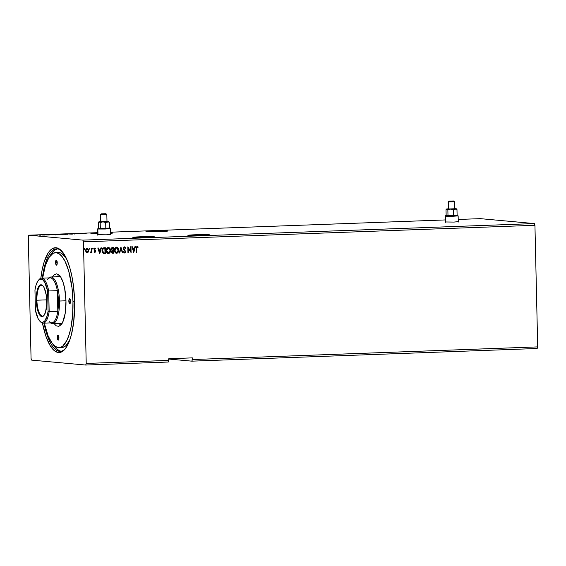 <?xml version="1.0" encoding="UTF-8"?>
<svg xmlns="http://www.w3.org/2000/svg" width="566" height="566" viewBox="0 0 566 566"><rect width="100%" height="100%" fill="white"/><g stroke="black" fill="none" stroke-linecap="round" stroke-linejoin="round"><path stroke-width="0.85" d="M445.315 221.957L453.982 222.077L445.272 221.964M97.663 234.699L106.323 234.819L97.614 234.706M98.151 232.973L90.921 233.517L97.593 233.793A10.839 0.432 178.7 0 1 90.9 233.546A10.839 0.432 178.7 0 1 97.578 232.994M202.303 235.428A10.839 0.432 178.7 0 1 187.884 235.35A10.839 0.432 178.7 0 1 195.129 234.777L195.15 235.59L195.129 234.777L188.223 235.23L192.207 235.597L209.533 234.883L195.129 234.777A10.839 0.432 178.7 0 1 209.554 234.855A10.839 0.432 178.7 0 1 202.303 235.428M147.245 237.451A10.839 0.432 178.7 0 1 132.819 237.366A10.839 0.432 178.7 0 1 140.071 236.793L140.092 237.607L140.071 236.793L133.166 237.253L137.149 237.614L154.476 236.899L140.071 236.793A10.839 0.432 178.7 0 1 154.49 236.878A10.839 0.432 178.7 0 1 147.245 237.451M160.383 231.607A10.839 0.432 178.7 0 1 145.964 231.522A10.839 0.432 178.7 0 1 153.209 230.949L153.23 231.77L153.209 230.949L146.304 231.409L150.287 231.77L167.614 231.055L153.209 230.949A10.839 0.432 178.7 0 1 167.635 231.034A10.839 0.432 178.7 0 1 160.383 231.607M43.999 323.136A51.273 16.909 -92.1 0 0 65.557 348.415A51.273 16.909 87.9 0 1 60.237 351.323A51.273 16.909 87.9 0 1 43.999 323.136M40.816 278.295A52.44 17.291 87.9 0 1 61.496 250.795A52.44 17.291 87.9 0 1 74.606 301.706A52.44 17.291 87.9 0 1 65.097 349.01A52.44 17.291 87.9 0 1 42.457 323.094L45.832 336.048L50.126 345.578L55.036 351.196L58.447 352.512L61.807 351.811L63.434 350.715L66.484 347.071L69.179 341.623L71.422 334.577L73.743 321.63L74.606 301.706L73.516 286.431L71.995 276.824L69.915 268.114L67.347 260.629L64.39 254.672L59.48 249.054L56.069 247.738L52.709 248.432L49.518 251.12L48.032 253.179L44.148 261.959L42.174 269.706L40.78 278.613M168.774 359.049L191.888 361.158L537.184 348.5L191.888 361.158L192.405 359.544L537.7 346.887L537.184 348.5L537.7 346.887L192.405 359.544L192.362 357.875L168.767 358.745L168.802 360.408L86.216 363.436L83.457 241.838L534.941 225.289L537.7 346.887L534.941 225.289L83.457 241.838L82.869 240.125L28.816 235.194L97.571 232.676L28.816 235.194L28.3 236.807L31.059 358.405L31.646 360.118L85.699 365.049L168.293 362.021L85.699 365.049L86.216 363.436L168.802 360.408L168.293 362.021L168.767 358.745L192.362 357.875L191.888 361.158L168.774 359.049M110.568 232.194L445.23 219.933L110.568 232.194M458.227 219.452L480.301 218.646L534.354 223.577L82.869 240.125L534.354 223.577L534.941 225.289L534.354 223.577L480.301 218.646L458.227 219.452M458.276 221.667L453.982 222.077L458.071 221.646M110.618 234.416L106.323 234.819L110.412 234.388M83.28 233.73L79.516 233.617L83.28 233.73M73.743 233.878L71.337 233.956L73.743 233.878M67.269 234.19L62.897 234.331L67.517 234.239M59.083 234.487L54.711 234.628L59.324 234.536M49.256 234.975L45.492 234.869L49.256 234.975M37.101 235.329L33.748 235.357L37.016 235.265M40.342 235.208L39.139 235.095L40.342 235.208M44.367 235.046L43.724 235.088M51.761 234.635L54.973 234.763L51.761 234.635M61.234 234.289L59.26 234.409L61.234 234.289M68.642 234.02L72.342 234.126L68.642 234.02M78.242 233.666L75.49 233.765L78.242 233.666M84.447 233.517L86.174 233.624L84.78 233.418M110.398 233.362L112.556 233.079L110.582 232.845A10.839 0.432 178.7 0 1 112.577 233.05A10.839 0.432 178.7 0 1 110.596 233.348M89.973 248.679L89.456 248.262L89.357 249.026L89.952 248.849L89.52 249.167L89.973 248.679L89.605 248.212L89.265 248.707L89.782 248.998L89.605 248.212M93.22 248.566L92.704 248.141L92.605 248.906L93.199 248.729L92.767 249.054L93.22 248.566L92.852 248.092L92.513 248.587L92.874 249.061L93.22 248.566L92.852 248.092M99.765 253.745L101.399 247.851L100.932 247.866L100.408 249.755L98.866 249.811L98.258 247.965L97.798 247.986L99.694 253.752L101.399 247.851L100.932 247.866L100.408 249.755L98.866 249.811L98.258 247.965L97.798 247.986L99.765 253.745M108.191 247.441C109.634 247.752 110.37 248.736 110.384 250.398L109.627 248.035L107.816 247.54L106.351 249.549L106.571 252.132L107.696 253.419L108.962 253.476L110.179 252.167L110.384 250.398C110.455 252.061 109.783 253.115 108.368 253.568L108.474 253.575C109.889 253.129 110.568 252.068 110.497 250.413C110.476 248.75 109.747 247.759 108.304 247.448C106.875 247.88 106.196 248.927 106.259 250.589C106.274 252.273 107.009 253.271 108.474 253.575L108.177 253.561M133.788 252.5L135.423 246.606L134.956 246.62L134.432 248.509L132.89 248.566L132.281 246.719L131.821 246.734L133.788 252.5L135.423 246.606L134.956 246.62L134.432 248.509L132.89 248.566L132.281 246.719L131.821 246.734L133.788 252.5M124.329 246.847L125.702 248.085L124.555 246.861L123.367 247.929L123.607 249.507L125.058 251.431L124.661 252.372L123.784 251.672L123.466 252.04L124.456 252.988L125.284 252.507L125.482 251.361L123.777 248.12L124.485 247.455L125.369 248.396L125.702 248.085L124.435 246.861L123.31 248.481L125.079 251.629L124.541 252.386L123.678 251.658L124.428 252.379M116.384 247.137C117.827 247.455 118.556 248.439 118.577 250.101L117.813 247.731L116.002 247.243L114.544 249.245L114.764 251.835L115.712 253.023L117.148 253.179L118.365 251.87L118.577 250.101C118.641 251.764 117.969 252.818 116.554 253.264L116.667 253.278C118.082 252.825 118.754 251.771 118.683 250.108C118.669 248.446 117.933 247.462 116.49 247.151C115.068 247.583 114.389 248.63 114.452 250.292C114.459 251.976 115.202 252.974 116.667 253.278L116.37 253.264M84.674 248.877L84.164 248.453L84.178 249.337L84.674 248.962L84.221 249.365L84.674 248.877L84.313 248.403L84.27 249.365L84.674 248.877L84.2 248.396M112.889 253.264L113.667 253.235L113.54 247.406L111.891 247.597L111.184 248.849L112.075 250.611L111.778 252.677L113.667 253.235L113.54 247.406L112.436 247.448L111.177 249.146L112.075 250.611L111.587 251.87L112.613 253.257M120.947 247.137L119.249 253.03L119.709 253.016L120.947 248.545L122.383 252.917L122.843 252.903L120.876 247.137L119.249 253.03L119.709 253.016L120.947 248.545L122.383 252.917L122.843 252.903L120.947 247.137M138.182 247.024L137.128 246.394L136.25 247.172L136.257 252.408L136.682 252.394L136.675 247.399L137.149 246.988L137.977 247.484L138.182 247.024L137.128 246.394L136.165 248.474L136.257 252.408L136.682 252.394L136.484 248.502L136.682 252.394L136.257 252.394L136.484 248.502L137.149 246.988L137.977 247.484L138.182 247.024M130.548 246.783L130.647 251.12L127.796 246.882L127.93 252.712L128.355 252.698L128.256 248.354L131.107 252.599L130.972 246.769L130.548 246.783L130.647 251.12L127.796 246.882L127.93 252.712L128.355 252.698L128.256 248.354L131.107 252.599L130.972 246.769L130.548 246.783M104.646 253.568L105.481 253.54L105.347 247.71L102.736 248.276L102.05 251.078L103.161 253.313L105.481 253.54L105.347 247.71L104.073 247.752C102.609 248.021 101.922 248.99 102.029 250.674L103.33 253.405L104.646 253.568L103.33 253.405M94.069 251.849L94.989 252.422L95.647 251.672L95.534 250.632L94.444 249.344L94.72 248.608L95.527 248.962L95.76 248.559L95.145 248.05L94.366 248.248L94.013 249.281L95.237 251.516L94.069 251.849L94.897 252.429L95.682 251.283L94.437 249.245L94.932 248.538L95.527 248.962L95.76 248.559L94.876 248.014L94.013 249.281L95.258 251.318L94.862 251.905L94.31 251.481L94.069 251.849M90.482 252.443L91.529 251.849L91.961 252.464L91.869 248.198L91.444 248.219L91.381 251.403L90.482 252.443L91.529 251.849L91.961 252.464L91.869 248.198L91.444 248.219L91.444 251.113L90.673 251.983L90.808 252.578M86.952 248.29L88.558 250.427L88.183 251.955L88.671 250.441L87.751 248.481L86.711 248.361L85.905 249.097L85.593 250.95L86.506 252.542L88.077 252.259L87.051 252.705L88.289 251.962L88.671 250.441L87.065 248.304L85.565 250.554L86.011 252.054L86.938 252.698M83.457 241.838L86.216 363.436L85.699 365.049L31.646 360.118L31.059 358.405L28.3 236.807L28.816 235.194L82.869 240.125L83.457 241.838M42.351 278.147A51.273 16.909 87.9 0 1 56.48 248.842A51.273 16.909 87.9 0 1 61.998 251.354A51.273 16.909 -92.1 0 0 42.351 278.147M83.973 248.899L84.334 249.373M112.514 253.25L113.561 253.228L113.426 247.413L113.667 253.235L112.563 253.25M112.344 250.172L111.672 249.762L111.552 248.686L113.016 248.007L111.488 249.125L112.174 250.144L112.853 250.186L112.174 250.144M112.797 252.669L111.905 251.828L113.08 250.773L113.235 252.655L112.011 251.842L113.193 250.788L113.235 252.655L112.103 252.457L111.955 251.417L113.08 250.773L111.905 251.828L112.684 252.662M113.179 250.186L112.287 250.151L111.488 249.125L113.129 248.021L113.179 250.186L111.778 249.769L112.033 248.17L113.129 248.021L113.179 250.186M116.306 253.257L117.841 252.556L118.577 250.363L118.018 248.127L116.631 247.144M117.707 247.724L117.325 247.399M114.799 250.688L115.124 248.637L116.313 247.745M116.412 247.738L118.259 250.13L116.631 252.677L114.877 250.278L116.412 247.738L114.764 250.271L116.525 252.669L115.514 252.245L114.877 251.099M116.631 252.677L115.457 252.075L114.764 250.271L115.365 248.439L116.518 247.745L117.82 248.545L118.259 250.13L117.721 252.04L116.532 252.677M120.862 247.193L122.843 252.903L122.383 252.903L120.862 247.193M120.834 248.531L119.709 253.016L119.249 253.016L120.834 248.531M124.548 246.861L125.136 247.243M124.541 252.386L123.784 251.672L123.466 252.04L124.548 252.988L125.503 251.594L123.629 248.283L124.371 247.441L123.621 248.46L124.371 247.441L125.369 248.396L125.39 247.639M137.022 246.38L138.076 247.017L137.899 247.413L137.333 246.429M137.319 247.052L136.484 248.502L136.675 247.193L137.319 247.052M132.175 246.726L132.89 248.566L132.175 246.726M135.302 246.606L133.696 252.429L135.302 246.606M134.156 249.104L132.975 249.146L133.611 251.085L132.975 249.146L133.725 251.092L133.081 249.16L134.269 249.118L132.975 249.146L134.269 249.118L133.725 251.092L134.156 249.104M130.866 246.769L131.107 252.599L130.866 246.769M128.142 248.34L128.355 252.698L127.93 252.698L128.142 248.34M127.796 246.889L130.647 251.12L127.796 246.889M108.113 253.561L108.474 253.575M108.24 253.568L109.655 252.861L110.384 250.66L109.832 248.424L108.439 247.448M109.521 248.021L109.132 247.696M108.453 248.05L109.634 248.849L110.073 250.639L109.535 252.337L108.446 252.981L106.684 250.575L108.219 248.035L110.073 250.427L108.446 252.981L107.158 252.365L106.649 249.726L107.172 248.587L108.12 248.042M108.219 248.035L106.578 250.568L108.332 252.967M108.446 252.981L107.271 252.372L106.684 250.575L107.172 248.743L108.396 248.042M103.868 253.547L105.368 253.526L105.241 247.71L105.481 253.54L103.925 253.547M104.038 252.952L102.736 252.217L102.411 249.776L103.132 248.58L104.83 248.311L105.043 252.952L103.436 252.832L104.052 252.952L102.34 250.646L103.436 252.832L104.653 252.952M103.436 252.832L102.446 250.66L103.352 248.524L102.446 250.66L102.566 249.613L103.245 248.587L104.484 248.34L103.245 248.516L104.936 248.318L104.37 248.325L104.936 248.318L105.043 252.952L103.543 252.846M98.151 247.972L98.866 249.811L98.151 247.972M101.279 247.858L99.673 253.674L101.279 247.858M100.132 250.349L98.951 250.398L99.588 252.33L98.951 250.398L99.701 252.344L99.057 250.405L100.246 250.363L98.951 250.398L100.246 250.363L99.701 252.344L100.132 250.349M95.413 248.955L94.826 248.531L95.413 248.955L94.826 248.531L94.324 249.231L95.569 251.269L94.77 252.415M94.31 251.481L94.862 251.905M94.748 251.898L94.197 251.467L94.777 251.898M94.763 248.007L95.76 248.559L95.463 248.87L94.897 248.014M94.932 248.538L95.527 248.962M94.727 252.415L95.682 251.283L94.352 249.443L94.996 248.538M95.484 248.333L95.031 248.042M94.812 251.905L94.253 251.545M92.513 248.587L92.874 249.061M92.746 248.078L93.107 248.552L92.824 248.092M91.756 248.205L91.961 252.464L91.536 252.464L91.756 248.205M91.416 251.842L90.694 252.57L91.416 251.842M89.265 248.707L89.626 249.181M89.499 248.198L89.86 248.672L89.577 248.205M86.881 252.698L88.084 252.103L88.671 250.441L87.971 248.757L87.065 248.304M87.143 248.828L87.956 249.373L88.232 250.738L87.15 252.188L85.982 250.533L87.079 248.828L88.246 250.448L86.775 252.146L85.883 250.243L86.265 249.196L87.235 248.849M87.15 252.188L85.99 250.674L86.223 249.436L86.966 248.814L85.876 250.526L87.044 252.181M112.959 250.193L112.287 250.151M36.026 235.371L34.335 235.399L36.733 235.64M42.549 234.968L42.061 235.039M48.754 234.932L47.516 234.897L48.754 234.932M52.815 234.621L51.018 234.826L52.815 234.621M55.284 234.628L58.659 234.508L55.093 234.925M60.732 234.423L59.741 234.402L60.64 234.494M62.543 234.458L61.057 234.515L62.543 234.458M61.057 234.48L61.708 234.416M65.989 234.345L63.272 234.289L65.989 234.345M71.875 233.956L72.314 233.9M74.089 234.069L74.62 233.991M72.087 233.914L71.443 233.977M34.335 235.364L34.908 235.272M58.659 234.508L58.864 234.876M66.852 234.204L67.057 234.579M55.581 262.567L57.23 262.511L55.581 262.567L56.352 260.148L57.237 262.723A2.505 0.828 87.9 0 1 56.501 265.143A2.505 0.828 87.9 0 1 55.581 262.567A2.505 0.828 87.9 0 1 56.317 260.148A2.505 0.828 87.9 0 1 57.237 262.723L56.466 265.143L55.581 262.567M68.84 301.183L70.488 301.119L68.84 301.183L69.611 298.756L70.495 301.331A2.505 0.828 87.9 0 1 69.76 303.751A2.505 0.828 87.9 0 1 68.84 301.183A2.505 0.828 87.9 0 1 69.576 298.756A2.505 0.828 87.9 0 1 70.495 301.331L69.724 303.751L68.84 301.183M57.279 337.527L58.928 337.463L57.279 337.527L58.05 335.1L58.935 337.676A2.505 0.828 87.9 0 1 58.199 340.102A2.505 0.828 87.9 0 1 57.279 337.527A2.505 0.828 87.9 0 1 58.015 335.1A2.505 0.828 87.9 0 1 58.935 337.676L58.164 340.102L57.279 337.527M58.086 323.455A24.175 7.974 -92.1 0 0 62.048 323.455A24.175 7.974 87.9 0 1 60.187 324.212A24.175 7.974 87.9 0 1 58.086 323.455M52.376 276.944L54.159 274.708L56.664 273.803L59.218 275.168L60.838 277.29L62.996 282.073L64.666 288.419L65.974 300.921A26.347 8.688 87.9 0 1 61.192 324.679M62.21 323.894L61.227 323.335A24.175 7.974 -92.1 0 0 61.744 323.674M57.477 252.634L60.555 252.917L62.097 253.738L66.604 258.924A47.523 15.671 -92.1 0 0 58.348 252.528L55.518 252.634A47.523 15.671 87.9 0 1 72.979 301.558L74.599 301.494L72.979 301.558L71.988 287.712L68.727 271.114L65.097 261.45L62.281 256.815L59.267 253.844L56.183 252.648L53.133 253.285L48.895 257.58L45.379 265.539L42.641 278.132A47.523 15.671 87.9 0 1 55.518 252.634M49.942 256.087A51.273 16.909 87.9 0 1 57.35 248.877L54.053 250.554L49.702 256.575M53.119 344.461L56.282 348.585L59.586 350.842L61.255 351.238M69.717 340.286L65.684 345.861L62.706 347.404L61.17 347.489M61.1 351.224A51.273 16.909 87.9 0 1 53.19 344.574M44.29 323.122L48.117 335.907L52.235 343.435L55.249 346.406L58.333 347.595L61.383 346.965L62.854 345.968L66.887 340.392L69.137 334.704L70.927 327.686L72.611 315.276L72.979 301.558A47.523 15.671 87.9 0 1 58.998 347.616A47.523 15.671 87.9 0 1 44.29 323.122M59.388 275.345A26.347 8.688 87.9 0 1 65.974 300.921L65.224 313.231L62.6 322.45L61.142 324.743L58.708 326.391L56.147 325.783L54.088 323.596M58.998 347.616L61.828 347.51A47.523 15.671 -92.1 0 0 69.597 340.527M60.01 276.307A24.175 7.974 -92.1 0 0 59.522 276.682L60.35 276.102M56.374 276.795A24.175 7.974 87.9 0 1 58.418 275.89A24.175 7.974 87.9 0 1 60.329 276.505A24.175 7.974 -92.1 0 0 56.374 276.795M36.896 300.213A15.424 5.087 -92.1 0 0 44.106 315.283A15.424 5.087 87.9 0 1 42.563 316.097A15.424 5.087 87.9 0 1 36.896 300.213L46.745 299.853L36.896 300.213A15.424 5.087 87.9 0 1 41.431 285.271A15.424 5.087 87.9 0 1 43.03 285.964A15.424 5.087 -92.1 0 0 36.896 300.213L36.259 300.221L36.896 300.213M46.794 301.183A15.926 5.25 87.9 0 1 43.907 315.545A15.926 5.25 87.9 0 1 36.259 300.221L36.521 294.171L38.297 287.203L39.174 285.816L41.169 284.79L43.207 286.184L44.155 287.74L46.256 295.056L46.766 304.275L45.506 312.291L43.879 315.58L42.91 316.394L40.851 316.21L38.898 313.656L36.797 306.34L36.259 300.221A15.926 5.25 87.9 0 1 42.811 285.724A15.926 5.25 87.9 0 1 46.794 301.183M47.601 279.371A22.513 7.422 87.9 0 1 57.35 290.655A22.513 7.422 87.9 0 1 58.411 301.034L59.472 301.027A23.348 7.698 -92.1 0 0 48.888 277.906A23.348 7.698 87.9 0 1 50.898 276.993A23.348 7.698 87.9 0 1 59.472 301.027L65.967 300.794L59.472 301.027A23.348 7.698 87.9 0 1 52.61 323.653A23.348 7.698 87.9 0 1 50.537 322.896A23.348 7.698 -92.1 0 0 59.472 301.027L58.411 301.034L57.35 290.655L57.817 311.258L58.411 301.034A22.513 7.422 87.9 0 1 57.817 311.258A22.513 7.422 87.9 0 1 49.15 321.523M43.136 323.165L51.789 322.846A22.513 7.422 -92.1 0 0 57.817 311.258L49.164 311.576A22.513 7.422 87.9 0 1 43.136 323.165A22.513 7.422 87.9 0 1 40.136 321.438A22.513 7.422 -92.1 0 0 40.497 321.842A22.513 7.422 -92.1 0 0 49.164 311.576L48.697 290.974L57.35 290.655L57.817 311.258L49.164 311.576L48.697 290.974L57.35 290.655A22.513 7.422 -92.1 0 0 50.141 277.856L41.488 278.175A22.513 7.422 87.9 0 1 48.697 290.974A22.513 7.422 -92.1 0 0 38.948 279.689L38.29 280.495A21.678 7.146 87.9 0 1 47.643 291.179L44.813 282.498L42.974 280.014L41.035 279.045L39.132 279.661L37.406 281.818L35.976 285.363L34.958 290.025L35.41 310.218L38.24 318.906L41.042 322.068L42.981 322.245L44.82 320.844L47.077 316.04L48.096 311.378L47.643 291.179L48.697 290.974L47.643 291.179L48.096 311.378L49.164 311.576L48.096 311.378A21.678 7.146 87.9 0 1 39.776 321.092A21.678 7.146 87.9 0 1 35.41 310.218L34.958 290.025A21.678 7.146 87.9 0 1 38.29 280.495M38.622 280.12A22.513 7.422 87.9 0 1 41.488 278.175M452.722 201.001L449.8 201.093L452.722 201.001M445.633 215.674L445.145 216.184L445.506 216.269L446.142 215.575M448.336 201.998L448.972 201.107L453.507 200.972L449.043 201.086L453.635 201.001L449.1 201.135L448.152 201.963L448.491 208.995L448.336 201.998L454.484 201.814L448.336 201.998M448.972 201.107L448.159 201.956L448.413 208.925M457.781 215.823L445.506 216.269L445.64 222.12L445.145 216.198L445.279 222.36M446.015 209.717L446.447 209.215L446.015 209.717L446.15 215.632L446.015 209.717L446.652 208.988L448.307 208.812M448.753 208.79L446.659 209.01L447.862 209.88L447.996 215.802L446.15 215.632L447.996 215.802L447.862 209.88L450.586 209.095L453.345 209.802L453.479 215.717L447.996 215.802L453.479 215.717L453.345 209.802L455.149 208.925L456.981 209.547L457.116 215.462L453.479 215.717L457.116 215.462L456.981 209.547L456.521 208.967L456.981 209.547L455.616 208.946L450.586 209.095L453.345 209.802L456.302 208.762L446.921 209.052L447.862 209.88L450.586 209.095L446.447 209.215M455.573 208.882L455.135 209.378L455.573 208.882M456.281 208.79L454.632 208.67L456.281 208.79M446.22 215.568L457.293 215.342L445.966 215.752L445.506 216.269L452.864 216.276L458.142 215.887L457.625 215.398M454.47 208.776L448.491 208.995L454.647 208.812L454.491 201.814L453.635 201.001M105.064 213.75L102.142 213.835L105.064 213.75M98.569 228.31L97.847 229.018L98.484 228.317M100.677 214.74L101.314 213.849L105.849 213.722L101.385 213.828L105.976 213.743L101.441 213.877L100.493 214.705L100.833 221.738L100.677 214.74L106.825 214.556L100.677 214.74M101.314 213.849L100.5 214.698L100.755 221.667M110.122 228.565L97.847 229.018L97.982 234.862L97.486 228.94L97.621 235.102M98.357 222.459L98.788 221.964L98.357 222.459L98.491 228.374L98.357 222.459L98.993 221.73L100.649 221.554M101.095 221.532L99 221.752L100.203 222.629L100.338 228.544L98.491 228.374L100.338 228.544L100.203 222.629L102.927 221.837L105.686 222.544L105.821 228.459L100.338 228.544L105.821 228.459L105.686 222.544L107.49 221.674L109.323 222.289L109.457 228.211L105.821 228.459L109.457 228.211L109.323 222.289L108.863 221.716L109.323 222.289L107.965 221.695L102.927 221.837L105.686 222.544L108.644 221.504L99.262 221.794L100.203 222.629L102.927 221.837L98.788 221.964M108.382 221.462L106.974 221.412L108.382 221.462M107.915 221.624L107.476 222.127L107.915 221.624M97.982 228.416L109.634 228.084L98.314 228.501L97.847 229.018L105.205 229.018L110.483 228.636L109.967 228.148M106.811 221.518L100.833 221.738L106.988 221.554L106.832 214.564L105.976 213.743M60.428 276.647L50.898 276.993M62.14 323.306L52.61 323.653M43.242 286.177L42.811 285.724M39.776 321.092L40.497 321.842M458.283 222.063L458.142 215.901M446.652 208.988L446.298 209.356M110.625 234.805L110.483 228.643M98.993 221.73L98.64 222.098"/></g></svg>
